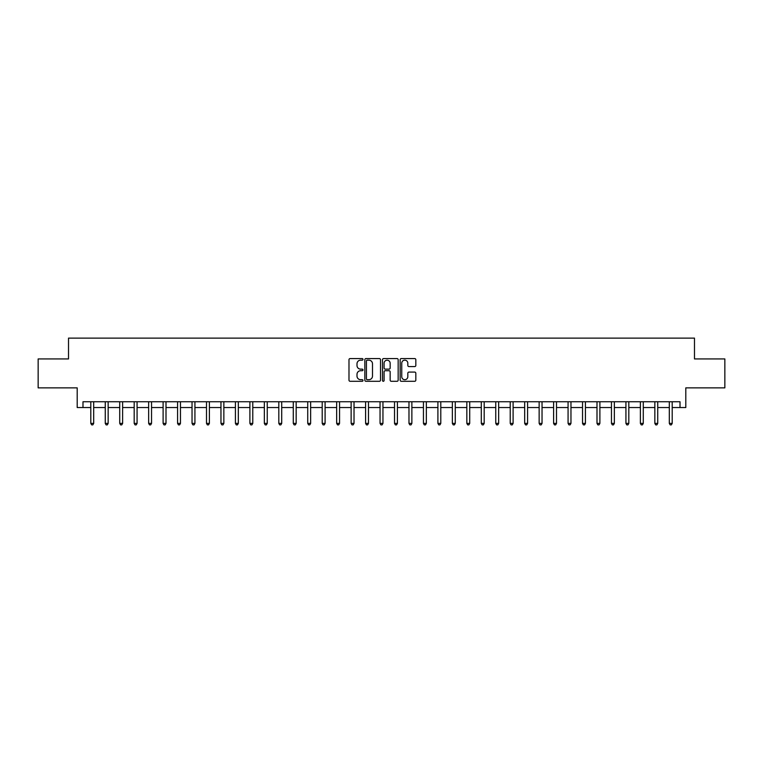 <?xml version="1.0" encoding="UTF-8"?>
<svg xmlns="http://www.w3.org/2000/svg" width="763" height="763" viewBox="0 0 763 763"><rect width="100%" height="100%" fill="white"/><g stroke="black" fill="none" stroke-linecap="round" stroke-linejoin="round"><path stroke-width="1.14" d="M362.988 359.363A0.792 0.792 0 0 0 362.196 358.572L350.122 358.572A1.135 1.135 0 0 0 348.987 359.707L348.987 380.155A1.135 1.135 0 0 0 350.122 381.29L362.196 381.29A0.792 0.792 0 0 0 362.988 380.489A0.792 0.792 0 0 0 362.196 379.697L360.632 379.697A3.634 3.634 0 0 1 356.998 376.064L356.998 374.356A3.634 3.634 0 0 1 360.632 370.723L362.196 370.723A0.792 0.792 0 0 0 362.988 369.931A0.792 0.792 0 0 0 362.196 369.139L360.632 369.139A3.634 3.634 0 0 1 356.998 365.496L356.998 363.798A3.634 3.634 0 0 1 360.632 360.165L362.196 360.165A0.792 0.792 0 0 0 362.988 359.363M414.69 366.583A1.135 1.135 0 0 0 415.825 365.439L415.825 359.707A1.135 1.135 0 0 0 414.69 358.572L401.29 358.572A1.135 1.135 0 0 0 400.155 359.707L400.155 380.155A1.135 1.135 0 0 0 401.29 381.29L414.69 381.29A1.135 1.135 0 0 0 415.825 380.155L415.825 373.221A1.135 1.135 0 0 0 414.69 372.086L408.958 372.086A1.135 1.135 0 0 0 407.824 373.221L407.824 376.655A3.042 3.042 0 0 1 404.781 379.697A3.042 3.042 0 0 1 401.748 376.655L401.748 363.198A3.042 3.042 0 0 1 404.781 360.165A3.042 3.042 0 0 1 407.824 363.198L407.824 365.439A1.135 1.135 0 0 0 408.958 366.583L414.69 366.583M82.986 407.537L82.986 401.748L680.014 401.748L680.014 407.537L685.803 407.537L685.803 387.862L724.85 387.862L724.85 358.934L694.483 358.934L694.483 338.114L68.517 338.114L68.517 358.934L38.15 358.934L38.15 387.862L77.197 387.862L77.197 407.537L90.797 407.537M380.508 359.707A1.135 1.135 0 0 0 379.373 358.572L365.973 358.572A1.135 1.135 0 0 0 364.838 359.707L364.838 380.155A1.135 1.135 0 0 0 365.973 381.29L379.373 381.29A1.135 1.135 0 0 0 380.508 380.155L380.508 359.707M383.627 358.572L397.027 358.572A1.135 1.135 0 0 1 398.162 359.707L398.162 380.155A1.135 1.135 0 0 1 397.027 381.29L391.295 381.29A1.135 1.135 0 0 1 390.16 380.155L390.16 371.858A1.135 1.135 0 0 0 389.025 370.723L385.22 370.723A1.135 1.135 0 0 0 384.085 371.858L384.085 380.489A0.792 0.792 0 0 1 383.293 381.29A0.792 0.792 0 0 1 382.492 380.489L382.492 359.707A1.135 1.135 0 0 1 383.627 358.572M93.687 407.537L105.256 407.537M108.155 407.537L119.724 407.537M122.614 407.537L134.183 407.537M137.073 407.537L148.651 407.537M151.541 407.537L163.11 407.537M166 407.537L177.569 407.537M180.469 407.537L192.038 407.537M194.927 407.537L206.496 407.537M209.396 407.537L220.965 407.537M223.855 407.537L235.424 407.537M238.314 407.537L249.892 407.537M252.782 407.537L264.351 407.537M267.241 407.537L278.81 407.537M281.709 407.537L293.278 407.537M296.168 407.537L307.737 407.537M310.636 407.537L322.205 407.537M325.095 407.537L336.664 407.537M339.554 407.537L351.133 407.537M354.022 407.537L365.591 407.537M368.481 407.537L380.05 407.537M382.95 407.537L394.519 407.537M397.409 407.537L408.978 407.537M411.867 407.537L423.446 407.537M426.336 407.537L437.905 407.537M440.795 407.537L452.364 407.537M455.263 407.537L466.832 407.537M469.722 407.537L481.291 407.537M484.19 407.537L495.759 407.537M498.649 407.537L510.218 407.537M513.108 407.537L524.686 407.537M527.576 407.537L539.145 407.537M542.035 407.537L553.604 407.537M556.504 407.537L568.073 407.537M570.962 407.537L582.531 407.537M585.431 407.537L597 407.537M599.89 407.537L611.459 407.537M614.349 407.537L625.927 407.537M628.817 407.537L640.386 407.537M643.276 407.537L654.845 407.537M657.744 407.537L669.313 407.537M672.203 407.537L680.014 407.537M367.222 360.165A0.792 0.792 0 0 0 366.421 360.956L366.421 378.906A0.792 0.792 0 0 0 367.222 379.697L368.863 379.697A3.634 3.634 0 0 0 372.497 376.064L372.497 363.798A3.634 3.634 0 0 0 368.863 360.165L367.222 360.165M390.16 363.255A3.042 3.042 0 0 0 387.118 360.222A3.042 3.042 0 0 0 384.085 363.255L384.085 367.995A1.135 1.135 0 0 0 385.22 369.139L389.025 369.139A1.135 1.135 0 0 0 390.16 367.995L390.16 363.255M93.83 401.748L93.773 401.891A1.154 1.154 0 0 0 93.687 402.33L93.687 423.389L90.797 423.389L90.797 402.33A1.154 1.154 0 0 0 90.711 401.891L90.654 401.748M93.687 423.389L92.819 424.886L91.665 424.886L90.797 423.389M108.289 401.748L108.232 401.891A1.154 1.154 0 0 0 108.155 402.33L108.155 423.389L105.256 423.389L105.256 402.33A1.154 1.154 0 0 0 105.17 401.891L105.113 401.748M108.155 423.389L107.287 424.886L106.124 424.886L105.256 423.389M122.757 401.748L122.7 401.891A1.154 1.154 0 0 0 122.614 402.33L122.614 423.389L119.724 423.389L119.724 402.33A1.154 1.154 0 0 0 119.638 401.891L119.581 401.748M122.614 423.389L121.746 424.886L120.592 424.886L119.724 423.389M137.216 401.748L137.159 401.891A1.154 1.154 0 0 0 137.073 402.33L137.073 423.389L134.183 423.389L134.183 402.33A1.154 1.154 0 0 0 134.097 401.891L134.04 401.748M137.073 423.389L136.205 424.886L135.051 424.886L134.183 423.389M151.684 401.748L151.627 401.891A1.154 1.154 0 0 0 151.541 402.33L151.541 423.389L148.651 423.389L148.651 402.33A1.154 1.154 0 0 0 148.566 401.891L148.508 401.748M151.541 423.389L150.673 424.886L149.51 424.886L148.651 423.389M166.143 401.748L166.086 401.891A1.154 1.154 0 0 0 166 402.33L166 423.389L163.11 423.389L163.11 402.33A1.154 1.154 0 0 0 163.024 401.891L162.967 401.748M166 423.389L165.132 424.886L163.978 424.886L163.11 423.389M180.612 401.748L180.545 401.891A1.154 1.154 0 0 0 180.469 402.33L180.469 423.389L177.569 423.389L177.569 402.33A1.154 1.154 0 0 0 177.493 401.891L177.426 401.748M180.469 423.389L179.601 424.886L178.437 424.886L177.569 423.389M195.07 401.748L195.013 401.891A1.154 1.154 0 0 0 194.927 402.33L194.927 423.389L192.038 423.389L192.038 402.33A1.154 1.154 0 0 0 191.952 401.891L191.894 401.748M194.927 423.389L194.06 424.886L192.905 424.886L192.038 423.389M209.529 401.748L209.472 401.891A1.154 1.154 0 0 0 209.396 402.33L209.396 423.389L206.496 423.389L206.496 402.33A1.154 1.154 0 0 0 206.411 401.891L206.353 401.748M209.396 423.389L208.528 424.886L207.364 424.886L206.496 423.389M223.998 401.748L223.941 401.891A1.154 1.154 0 0 0 223.855 402.33L223.855 423.389L220.965 423.389L220.965 402.33A1.154 1.154 0 0 0 220.879 401.891L220.822 401.748M223.855 423.389L222.987 424.886L221.833 424.886L220.965 423.389M238.457 401.748L238.399 401.891A1.154 1.154 0 0 0 238.314 402.33L238.314 423.389L235.424 423.389L235.424 402.33A1.154 1.154 0 0 0 235.338 401.891L235.281 401.748M238.314 423.389L237.446 424.886L236.292 424.886L235.424 423.389M252.925 401.748L252.868 401.891A1.154 1.154 0 0 0 252.782 402.33L252.782 423.389L249.892 423.389L249.892 402.33A1.154 1.154 0 0 0 249.806 401.891L249.749 401.748M252.782 423.389L251.914 424.886L250.75 424.886L249.892 423.389M267.384 401.748L267.327 401.891A1.154 1.154 0 0 0 267.241 402.33L267.241 423.389L264.351 423.389L264.351 402.33A1.154 1.154 0 0 0 264.265 401.891L264.208 401.748M267.241 423.389L266.373 424.886L265.219 424.886L264.351 423.389M281.852 401.748L281.785 401.891A1.154 1.154 0 0 0 281.709 402.33L281.709 423.389L278.81 423.389L278.81 402.33A1.154 1.154 0 0 0 278.733 401.891L278.667 401.748M281.709 423.389L280.841 424.886L279.678 424.886L278.81 423.389M296.311 401.748L296.254 401.891A1.154 1.154 0 0 0 296.168 402.33L296.168 423.389L293.278 423.389L293.278 402.33A1.154 1.154 0 0 0 293.192 401.891L293.135 401.748M296.168 423.389L295.3 424.886L294.146 424.886L293.278 423.389M310.77 401.748L310.713 401.891A1.154 1.154 0 0 0 310.636 402.33L310.636 423.389L307.737 423.389L307.737 402.33A1.154 1.154 0 0 0 307.651 401.891L307.594 401.748M310.636 423.389L309.768 424.886L308.605 424.886L307.737 423.389M325.238 401.748L325.181 401.891A1.154 1.154 0 0 0 325.095 402.33L325.095 423.389L322.205 423.389L322.205 402.33A1.154 1.154 0 0 0 322.12 401.891L322.062 401.748M325.095 423.389L324.227 424.886L323.073 424.886L322.205 423.389M339.697 401.748L339.64 401.891A1.154 1.154 0 0 0 339.554 402.33L339.554 423.389L336.664 423.389L336.664 402.33A1.154 1.154 0 0 0 336.578 401.891L336.521 401.748M339.554 423.389L338.686 424.886L337.532 424.886L336.664 423.389M354.166 401.748L354.108 401.891A1.154 1.154 0 0 0 354.022 402.33L354.022 423.389L351.133 423.389L351.133 402.33A1.154 1.154 0 0 0 351.047 401.891L350.99 401.748M354.022 423.389L353.155 424.886L351.991 424.886L351.133 423.389M368.624 401.748L368.567 401.891A1.154 1.154 0 0 0 368.481 402.33L368.481 423.389L365.591 423.389L365.591 402.33A1.154 1.154 0 0 0 365.506 401.891L365.448 401.748M368.481 423.389L367.613 424.886L366.459 424.886L365.591 423.389M383.093 401.748L383.026 401.891A1.154 1.154 0 0 0 382.95 402.33L382.95 423.389L380.05 423.389L380.05 402.33A1.154 1.154 0 0 0 379.974 401.891L379.907 401.748M382.95 423.389L382.082 424.886L380.918 424.886L380.05 423.389M397.552 401.748L397.494 401.891A1.154 1.154 0 0 0 397.409 402.33L397.409 423.389L394.519 423.389L394.519 402.33A1.154 1.154 0 0 0 394.433 401.891L394.376 401.748M397.409 423.389L396.541 424.886L395.387 424.886L394.519 423.389M412.01 401.748L411.953 401.891A1.154 1.154 0 0 0 411.867 402.33L411.867 423.389L408.978 423.389L408.978 402.33A1.154 1.154 0 0 0 408.892 401.891L408.834 401.748M411.867 423.389L411.009 424.886L409.845 424.886L408.978 423.389M426.479 401.748L426.422 401.891A1.154 1.154 0 0 0 426.336 402.33L426.336 423.389L423.446 423.389L423.446 402.33A1.154 1.154 0 0 0 423.36 401.891L423.303 401.748M426.336 423.389L425.468 424.886L424.314 424.886L423.446 423.389M440.938 401.748L440.88 401.891A1.154 1.154 0 0 0 440.795 402.33L440.795 423.389L437.905 423.389L437.905 402.33A1.154 1.154 0 0 0 437.819 401.891L437.762 401.748M440.795 423.389L439.927 424.886L438.773 424.886L437.905 423.389M455.406 401.748L455.349 401.891A1.154 1.154 0 0 0 455.263 402.33L455.263 423.389L452.364 423.389L452.364 402.33A1.154 1.154 0 0 0 452.287 401.891L452.23 401.748M455.263 423.389L454.395 424.886L453.232 424.886L452.364 423.389M469.865 401.748L469.808 401.891A1.154 1.154 0 0 0 469.722 402.33L469.722 423.389L466.832 423.389L466.832 402.33A1.154 1.154 0 0 0 466.746 401.891L466.689 401.748M469.722 423.389L468.854 424.886L467.7 424.886L466.832 423.389M484.333 401.748L484.267 401.891A1.154 1.154 0 0 0 484.19 402.33L484.19 423.389L481.291 423.389L481.291 402.33A1.154 1.154 0 0 0 481.215 401.891L481.148 401.748M484.19 423.389L483.322 424.886L482.159 424.886L481.291 423.389M498.792 401.748L498.735 401.891A1.154 1.154 0 0 0 498.649 402.33L498.649 423.389L495.759 423.389L495.759 402.33A1.154 1.154 0 0 0 495.673 401.891L495.616 401.748M498.649 423.389L497.781 424.886L496.627 424.886L495.759 423.389M513.251 401.748L513.194 401.891A1.154 1.154 0 0 0 513.108 402.33L513.108 423.389L510.218 423.389L510.218 402.33A1.154 1.154 0 0 0 510.132 401.891L510.075 401.748M513.108 423.389L512.25 424.886L511.086 424.886L510.218 423.389M527.719 401.748L527.662 401.891A1.154 1.154 0 0 0 527.576 402.33L527.576 423.389L524.686 423.389L524.686 402.33A1.154 1.154 0 0 0 524.601 401.891L524.543 401.748M527.576 423.389L526.708 424.886L525.554 424.886L524.686 423.389M542.178 401.748L542.121 401.891A1.154 1.154 0 0 0 542.035 402.33L542.035 423.389L539.145 423.389L539.145 402.33A1.154 1.154 0 0 0 539.06 401.891L539.002 401.748M542.035 423.389L541.167 424.886L540.013 424.886L539.145 423.389M556.647 401.748L556.589 401.891A1.154 1.154 0 0 0 556.504 402.33L556.504 423.389L553.604 423.389L553.604 402.33A1.154 1.154 0 0 0 553.528 401.891L553.471 401.748M556.504 423.389L555.636 424.886L554.472 424.886L553.604 423.389M571.105 401.748L571.048 401.891A1.154 1.154 0 0 0 570.962 402.33L570.962 423.389L568.073 423.389L568.073 402.33A1.154 1.154 0 0 0 567.987 401.891L567.93 401.748M570.962 423.389L570.095 424.886L568.94 424.886L568.073 423.389M585.574 401.748L585.507 401.891A1.154 1.154 0 0 0 585.431 402.33L585.431 423.389L582.531 423.389L582.531 402.33A1.154 1.154 0 0 0 582.455 401.891L582.388 401.748M585.431 423.389L584.563 424.886L583.399 424.886L582.531 423.389M600.033 401.748L599.976 401.891A1.154 1.154 0 0 0 599.89 402.33L599.89 423.389L597 423.389L597 402.33A1.154 1.154 0 0 0 596.914 401.891L596.857 401.748M599.89 423.389L599.022 424.886L597.868 424.886L597 423.389M614.492 401.748L614.434 401.891A1.154 1.154 0 0 0 614.349 402.33L614.349 423.389L611.459 423.389L611.459 402.33A1.154 1.154 0 0 0 611.373 401.891L611.316 401.748M614.349 423.389L613.49 424.886L612.327 424.886L611.459 423.389M628.96 401.748L628.903 401.891A1.154 1.154 0 0 0 628.817 402.33L628.817 423.389L625.927 423.389L625.927 402.33A1.154 1.154 0 0 0 625.841 401.891L625.784 401.748M628.817 423.389L627.949 424.886L626.795 424.886L625.927 423.389M643.419 401.748L643.362 401.891A1.154 1.154 0 0 0 643.276 402.33L643.276 423.389L640.386 423.389L640.386 402.33A1.154 1.154 0 0 0 640.3 401.891L640.243 401.748M643.276 423.389L642.408 424.886L641.254 424.886L640.386 423.389M657.887 401.748L657.83 401.891A1.154 1.154 0 0 0 657.744 402.33L657.744 423.389L654.845 423.389L654.845 402.33A1.154 1.154 0 0 0 654.768 401.891L654.711 401.748M657.744 423.389L656.876 424.886L655.713 424.886L654.845 423.389M672.346 401.748L672.289 401.891A1.154 1.154 0 0 0 672.203 402.33L672.203 423.389L669.313 423.389L669.313 402.33A1.154 1.154 0 0 0 669.227 401.891L669.17 401.748M672.203 423.389L671.335 424.886L670.181 424.886L669.313 423.389"/></g></svg>
